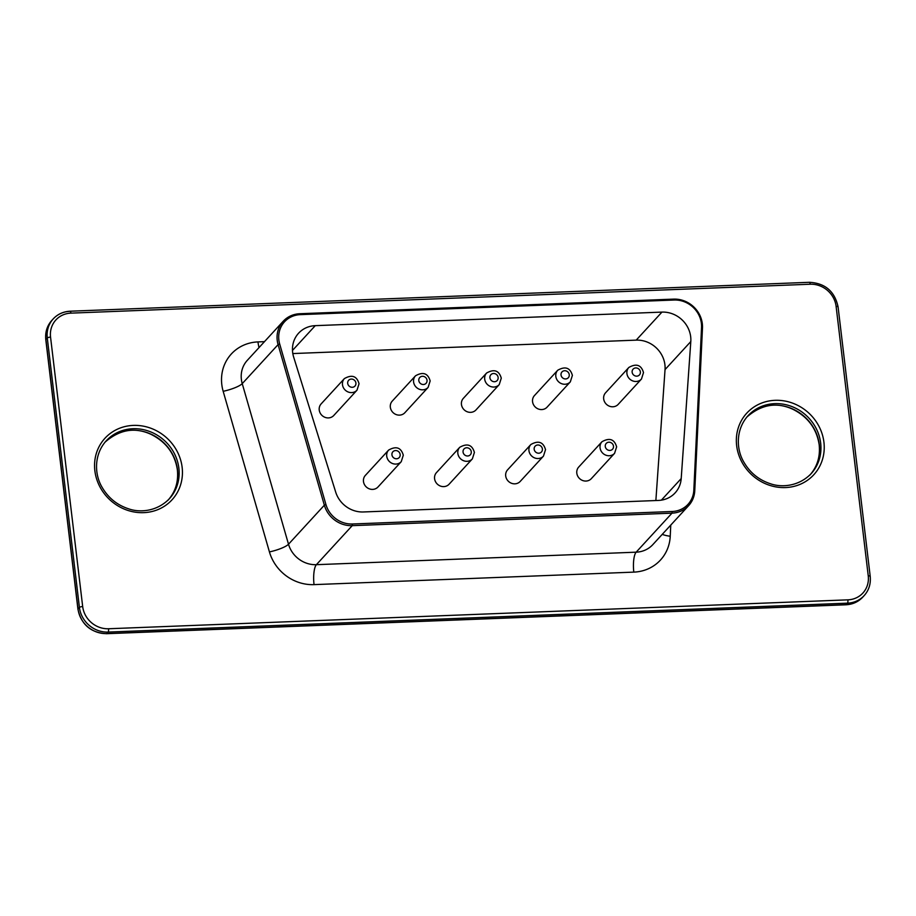 <?xml version="1.0" encoding="UTF-8"?>
<svg xmlns="http://www.w3.org/2000/svg" width="916" height="916" viewBox="0 0 916 916"><rect width="100%" height="100%" fill="white"/><g stroke="black" fill="none" stroke-linecap="round" stroke-linejoin="round"><path stroke-width="1.37" d="M292.811 353.565L636.196 340.134L661.947 312.104A26.77 24.721 42.6 0 1 690.801 341.554L681.206 478.564A26.77 24.721 42.6 0 1 675.126 492.877A26.77 24.721 42.6 0 1 658.467 500.434L363.4 511.964A26.77 24.721 42.6 0 1 335.691 492.075L293.658 357.08A26.77 24.721 42.6 0 1 298.593 333.206A26.77 24.721 42.6 0 1 315.253 325.661L661.947 312.104M655.867 500.525L665.039 369.595A26.77 24.721 42.6 0 0 636.196 340.134M591.335 478.633A8.565 7.912 -137.4 0 1 579.668 478.667A8.565 7.912 -137.4 0 1 578.717 467.046L601.961 441.741A8.565 7.912 42.6 0 0 602.923 453.351A8.565 7.912 42.6 0 0 614.579 453.328L591.335 478.633M520.219 481.415A8.565 7.912 -137.4 0 1 508.563 481.45A8.565 7.912 -137.4 0 1 507.601 469.828L530.856 444.512A8.565 7.912 42.6 0 0 531.807 456.134A8.565 7.912 42.6 0 0 543.474 456.111L520.219 481.415M449.115 484.198A8.565 7.912 -137.4 0 1 437.447 484.22A8.565 7.912 -137.4 0 1 436.485 472.599L459.74 447.294A8.565 7.912 42.6 0 0 460.702 458.916A8.565 7.912 42.6 0 0 472.358 458.893L449.115 484.198M377.999 486.98A8.565 7.912 -137.4 0 1 366.331 487.003A8.565 7.912 -137.4 0 1 365.381 475.381L388.624 450.077A8.565 7.912 42.6 0 0 389.586 461.698A8.565 7.912 42.6 0 0 401.242 461.675L377.999 486.98M618.197 404.368A8.565 7.912 -137.4 0 1 606.541 404.403A8.565 7.912 -137.4 0 1 605.579 392.781L628.834 367.465A8.565 7.912 42.6 0 0 629.784 379.087A8.565 7.912 42.6 0 0 641.452 379.064L618.197 404.368M547.081 407.151A8.565 7.912 -137.4 0 1 535.425 407.185A8.565 7.912 -137.4 0 1 534.463 395.563L557.718 370.247A8.565 7.912 42.6 0 0 558.68 381.869A8.565 7.912 42.6 0 0 570.336 381.846L547.081 407.151M475.976 409.933A8.565 7.912 -137.4 0 1 464.309 409.956A8.565 7.912 -137.4 0 1 463.359 398.334L486.602 373.03A8.565 7.912 42.6 0 0 487.564 384.651A8.565 7.912 42.6 0 0 499.22 384.628L475.976 409.933M404.861 412.715A8.565 7.912 -137.4 0 1 393.204 412.738A8.565 7.912 -137.4 0 1 392.243 401.116L415.498 375.812A8.565 7.912 42.6 0 0 416.448 387.434A8.565 7.912 42.6 0 0 428.115 387.399L404.861 412.715M333.756 415.498A8.565 7.912 -137.4 0 1 322.089 415.52A8.565 7.912 -137.4 0 1 321.138 403.899L344.382 378.594A8.565 7.912 42.6 0 0 345.343 390.216A8.565 7.912 42.6 0 0 357 390.182L333.756 415.498M300.345 314.635A25.43 23.484 42.6 0 0 279.678 343.969L325.947 504.567A25.43 23.484 42.6 0 0 352.431 523.998L672.195 511.494A25.43 23.484 42.6 0 0 693.824 490.186L701.542 327.47A25.43 23.484 42.6 0 0 674.096 300.024L300.345 314.635L299.841 313.73A26.77 24.721 42.6 0 0 283.193 321.276A26.77 24.721 42.6 0 0 278.086 344.611L324.356 505.208A26.77 24.721 42.6 0 0 352.225 525.658L672 513.155A26.77 24.721 42.6 0 0 688.66 505.609A26.77 24.721 42.6 0 0 694.763 490.724L702.48 328.008A26.77 24.721 42.6 0 0 673.592 299.12L299.841 313.73M661.375 500.147L681.206 478.564M665.039 369.595L690.801 341.554M292.479 350.439L315.253 325.661M613.491 446.161A4.282 3.95 42.6 0 0 606.907 442.84A4.282 3.95 42.6 0 0 607.755 449.951A4.282 3.95 42.6 0 0 613.491 446.161M542.386 448.943A4.282 3.95 42.6 0 0 535.803 445.623A4.282 3.95 42.6 0 0 536.65 452.733A4.282 3.95 42.6 0 0 542.386 448.943M471.271 451.725A4.282 3.95 42.6 0 0 464.687 448.405A4.282 3.95 42.6 0 0 465.534 455.515A4.282 3.95 42.6 0 0 471.271 451.725M400.155 454.496A4.282 3.95 42.6 0 0 393.571 451.187A4.282 3.95 42.6 0 0 394.418 458.298A4.282 3.95 42.6 0 0 400.155 454.496M640.364 371.896A4.282 3.95 42.6 0 0 633.769 368.575A4.282 3.95 42.6 0 0 634.628 375.686A4.282 3.95 42.6 0 0 640.364 371.896M569.248 374.678A4.282 3.95 42.6 0 0 562.664 371.358A4.282 3.95 42.6 0 0 563.512 378.468A4.282 3.95 42.6 0 0 569.248 374.678M498.132 377.449A4.282 3.95 42.6 0 0 491.549 374.14A4.282 3.95 42.6 0 0 492.396 381.251A4.282 3.95 42.6 0 0 498.132 377.449M427.028 380.232A4.282 3.95 42.6 0 0 420.444 376.923A4.282 3.95 42.6 0 0 421.291 384.033A4.282 3.95 42.6 0 0 427.028 380.232M355.912 383.014A4.282 3.95 42.6 0 0 349.328 379.705A4.282 3.95 42.6 0 0 350.175 386.815A4.282 3.95 42.6 0 0 355.912 383.014M688.66 505.609L652.81 544.631A26.77 24.721 -137.4 0 1 636.151 552.176L316.386 564.68A26.77 24.721 -137.4 0 1 288.506 544.23L242.236 383.632L278.086 344.611L279.678 343.969M673.592 299.12L674.096 300.024M670.764 525.086L670.237 536.238A42.834 39.548 -137.4 0 1 633.815 572.122L314.039 584.626A42.834 39.548 -137.4 0 1 269.43 551.913A16.064 3.401 163.9 0 0 288.506 544.23L324.356 505.208L325.947 504.567M702.48 328.008L701.542 327.47M314.039 584.626A16.064 4.523 87.8 0 1 316.386 564.68L352.225 525.658L352.431 523.998M694.763 490.724L693.824 490.186M633.815 572.122A16.064 4.523 87.8 0 1 636.151 552.176L672 513.155L672.195 511.494M269.43 551.913L223.172 391.304A16.064 3.401 163.9 0 0 242.236 383.632A26.77 24.721 -137.4 0 1 247.343 360.297L283.193 321.276M223.172 391.304A42.834 39.548 -137.4 0 1 257.98 341.908A16.064 4.523 -92.2 0 0 259.033 347.565M257.98 341.908L264.472 341.657M670.237 536.238A16.064 4.889 2.7 0 1 662.245 534.36M810.248 284.223L70.898 313.135A24.102 22.247 42.6 0 0 50.552 337.122L82.68 606.564A24.102 22.247 42.6 0 0 108.535 628.754L847.884 599.843A24.102 22.247 42.6 0 0 868.242 575.843L836.113 306.413A24.102 22.247 42.6 0 0 810.248 284.223A2.679 0.756 87.8 0 0 809.446 282.3L70.097 311.211A2.679 0.756 87.8 0 1 70.898 313.135M182.135 467.32A45.514 42.022 42.6 0 0 112.164 432.112A45.514 42.022 42.6 0 0 121.175 507.659A45.514 42.022 42.6 0 0 182.135 467.32M823.931 442.233A45.514 42.022 42.6 0 0 753.971 407.013A45.514 42.022 42.6 0 0 762.971 482.572A45.514 42.022 42.6 0 0 823.931 442.233M51.846 320.382A26.77 24.721 42.6 0 0 45.892 339.504A2.679 0.698 173.2 0 0 45.8 339.721C45.056 332.176 47.071 325.73 51.846 320.382L53.242 318.871A26.77 24.721 42.6 0 1 69.891 311.325A2.679 0.756 87.8 0 1 70.097 311.211C63.296 311.589 57.685 314.142 53.242 318.871A26.77 24.721 42.6 0 0 47.288 337.981A2.679 0.698 -6.8 0 1 50.552 337.122M809.252 282.414A2.679 0.756 87.8 0 1 809.446 282.3C825.156 283.193 834.705 291.368 838.071 306.849A2.679 0.698 173.2 0 0 836.113 306.413M837.98 307.066A2.679 0.698 173.2 0 0 838.071 306.849L870.2 576.279A2.679 0.698 173.2 0 0 868.242 575.843M870.108 576.496A2.679 0.698 173.2 0 0 870.2 576.279C870.944 583.824 868.929 590.27 864.154 595.618A26.77 24.721 42.6 0 1 847.495 603.163A2.679 0.756 -92.2 0 0 847.884 599.843M45.937 339.905A2.679 0.698 173.2 0 1 45.8 339.721L77.929 609.151A2.679 0.698 173.2 0 1 78.02 608.934A26.77 24.721 42.6 0 0 106.748 633.586L108.145 632.074A26.77 24.721 42.6 0 1 79.417 607.423L78.02 608.934L45.892 339.504L47.288 337.981L79.417 607.423A2.679 0.698 -6.8 0 1 82.68 606.564M106.336 633.597A2.679 0.756 87.8 0 0 106.554 633.7A2.679 0.756 87.8 0 0 106.748 633.586L846.109 604.675L847.495 603.163L108.145 632.074A2.679 0.756 -92.2 0 0 108.535 628.754M178.872 468.179A42.834 39.548 42.6 0 0 149.72 431.516A42.834 39.548 42.6 0 0 106.245 440.814C94.05 454.199 94.119 474.133 102.191 487.461C108.363 497.983 117.179 505.105 128.664 508.838C138.877 512.548 156.384 512.113 169.346 498.773A42.834 39.548 42.6 0 0 178.872 468.179M820.667 443.092A42.834 39.548 42.6 0 0 791.516 406.418A42.834 39.548 42.6 0 0 748.051 415.715C735.846 429.1 735.914 449.046 743.998 462.374C750.158 472.885 758.986 480.018 770.459 483.751C780.672 487.449 798.18 487.014 811.141 473.675A42.834 39.548 42.6 0 0 820.667 443.092M862.758 597.129C858.315 601.858 852.704 604.411 845.903 604.789A2.679 0.756 87.8 0 0 846.109 604.675A26.77 24.721 42.6 0 0 862.758 597.129L864.154 595.618M168.636 499.518A42.834 39.548 42.6 0 0 177.475 469.702A42.834 39.548 42.6 0 0 148.839 433.222A42.834 39.548 42.6 0 0 105.569 441.569M810.442 474.419A42.834 39.548 42.6 0 0 819.282 444.603A42.834 39.548 42.6 0 0 790.645 408.124A42.834 39.548 42.6 0 0 747.364 416.482M77.929 609.151C81.295 624.632 90.844 632.807 106.554 633.7L845.903 604.789A2.679 0.756 87.8 0 1 845.697 604.697M614.579 453.328L616.628 446.859C614.396 439.176 609.506 437.47 601.961 441.741M543.474 456.111L545.524 449.642C543.291 441.959 538.402 440.252 530.856 444.512M472.358 458.893L474.408 452.424C472.175 444.741 467.286 443.023 459.74 447.294M401.242 461.675L403.303 455.206C401.059 447.523 396.17 445.806 388.624 450.077M641.452 379.064L643.501 372.594C641.269 364.911 636.368 363.205 628.834 367.465M570.336 381.846L572.385 375.377C570.153 367.694 565.264 365.988 557.718 370.247M499.22 384.628L501.281 378.159C499.037 370.476 494.148 368.759 486.602 373.03M428.115 387.399L430.165 380.942C427.932 373.259 423.043 371.541 415.498 375.812M357 390.182L359.049 383.724C356.816 376.029 351.927 374.323 344.382 378.594M104.859 442.325C119.412 429.547 134.789 426.89 151.003 434.333C166.105 441.936 174.899 453.798 177.383 469.919C178.563 481.805 175.425 491.926 167.949 500.285M746.654 417.227C761.207 404.46 776.596 401.792 792.798 409.246C807.901 416.837 816.694 428.699 819.19 444.821C820.37 456.706 817.221 466.828 809.755 475.186"/></g></svg>
